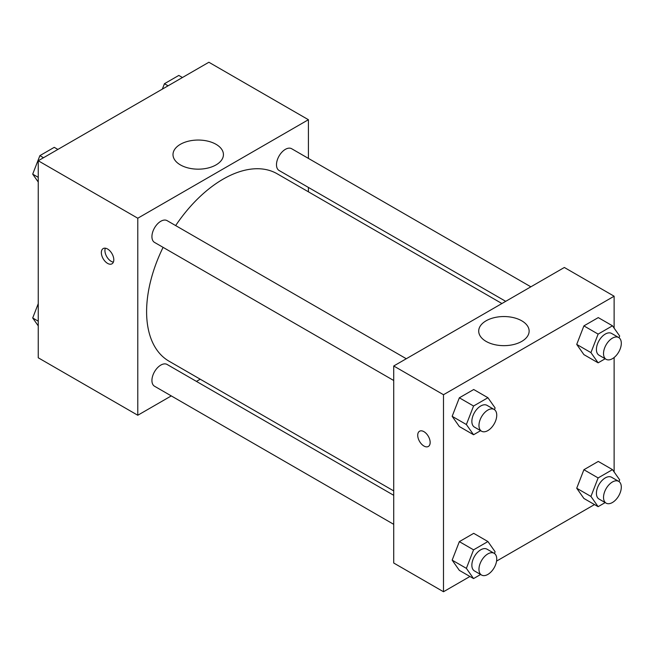 <?xml version="1.0" encoding="UTF-8"?>
<svg xmlns="http://www.w3.org/2000/svg" width="654" height="654" viewBox="0 0 654 654"><rect width="100%" height="100%" fill="white"/><g stroke="black" fill="none" stroke-linecap="round" stroke-linejoin="round"><path stroke-width="0.98" d="M171.283 395.907L137.781 415.249L38.251 357.787L38.251 160.761L208.879 62.253L308.41 119.715L308.41 158.399M308.41 187.42L308.41 191.818M180.381 144.313A25.22 14.56 180 0 1 207.866 141.158A25.22 14.56 180 0 1 223.431 154.606A25.22 14.56 180 0 1 198.211 169.165A25.22 14.56 180 0 1 172.999 154.606A25.22 14.56 180 0 1 180.381 144.313M137.781 415.249L137.781 218.223L38.251 160.761M137.781 218.223L308.41 119.715M107.575 263.382A8.796 5.077 60 0 1 101.82 255.624A8.796 5.077 60 0 1 103.169 248.577A8.796 5.077 60 0 1 111.973 253.654A8.796 5.077 60 0 1 111.973 263.815A8.796 5.077 60 0 1 107.575 263.382M105.343 248.201A8.796 5.077 -120 0 0 111.155 261.314A8.796 5.077 -120 0 0 113.379 262.123M200.23 379.197L196.421 381.396M406.289 358.735L167.105 220.643A12.565 7.259 120 0 0 154.532 227.894A12.565 7.259 120 0 0 154.532 242.413L393.724 380.505M393.724 495.307L167.105 364.466A12.565 7.259 120 0 0 157.418 367.834A12.565 7.259 120 0 0 151.932 380.481A12.565 7.259 120 0 0 154.532 386.236L393.724 524.336M530.852 286.82L291.659 148.728A12.565 7.259 120 0 0 281.972 152.096A12.565 7.259 120 0 0 276.487 164.743A12.565 7.259 120 0 0 279.094 170.498L505.714 301.339M163.091 247.351A108.188 62.457 120 0 0 146.602 311.647A108.188 62.457 120 0 0 169.002 361.172L393.724 490.917M501.912 303.53L277.19 173.792A108.188 62.457 120 0 0 175.656 225.581M469.94 576.485L443.494 591.747L393.724 563.02L393.724 365.995L564.353 267.478L614.122 296.213L614.122 328.128M496.574 561.099L594.494 504.569M452.159 416.32L459.345 426.539L452.159 416.32L459.345 397.804L452.159 416.32L466.376 424.528L473.561 406.011L487.925 397.722L495.111 407.941L494.449 409.649M473.709 389.514L459.345 397.804L473.709 389.514L487.925 397.722M576.722 344.405L583.899 354.623L576.722 344.405L583.899 325.888L576.722 344.405L590.938 352.612L598.124 334.104L612.487 325.806L619.673 336.025L619.003 337.734M598.271 317.599L583.899 325.888L598.271 317.599L612.487 325.806M576.722 488.236L583.899 498.454L576.722 488.236L583.899 469.719L576.722 488.236L590.938 496.443L598.124 477.927L612.487 469.637L619.673 479.856L619.003 481.565M598.271 461.43L583.899 469.719L598.271 461.43L612.487 469.637M443.494 591.747L443.494 394.722L614.122 296.213M614.122 357.509L614.122 471.959M452.159 560.143L459.345 570.37L452.159 560.143L459.345 541.635L452.159 560.143L466.376 568.359L473.561 549.842L487.925 541.545L495.111 551.763L494.449 553.48M473.709 533.337L459.345 541.635L473.709 533.337L487.925 541.545M486.094 341.396A25.22 14.56 180 0 1 478.703 331.104A25.22 14.56 180 0 1 503.923 316.544A25.22 14.56 180 0 1 529.135 331.104A25.22 14.56 180 0 1 513.57 344.552A25.22 14.56 180 0 1 486.094 341.396M443.494 394.722L393.724 365.995M430.16 442.439A8.796 5.077 60 0 1 428.337 446.469A8.796 5.077 60 0 1 419.541 441.385A8.796 5.077 60 0 1 419.541 431.231A8.796 5.077 60 0 1 426.318 433.586A8.796 5.077 60 0 1 430.16 442.439M419.541 431.231A8.796 5.077 -120 0 0 419.541 441.385A8.796 5.077 -120 0 0 428.337 446.469M480.616 430.675L473.561 434.746L466.376 424.528M494.138 409.453L487.026 405.349A12.565 7.259 120 0 0 477.346 408.717A12.565 7.259 120 0 0 471.861 421.364A12.565 7.259 120 0 0 474.461 427.119L481.573 431.223A12.565 7.259 120 0 0 494.138 423.964A12.565 7.259 120 0 0 494.138 409.453A12.565 7.259 120 0 0 484.451 412.821A12.565 7.259 120 0 0 478.965 425.468A12.565 7.259 120 0 0 481.573 431.223M473.561 434.746L459.345 426.539M473.561 406.011L459.345 397.804M605.179 358.76L598.124 362.831L590.938 352.612M618.7 337.538L611.588 333.434A12.565 7.259 120 0 0 601.901 336.802A12.565 7.259 120 0 0 596.415 349.449A12.565 7.259 120 0 0 599.023 355.204L606.127 359.308A12.565 7.259 120 0 0 618.7 352.056A12.565 7.259 120 0 0 618.7 337.538A12.565 7.259 120 0 0 609.013 340.906A12.565 7.259 120 0 0 603.528 353.552A12.565 7.259 120 0 0 606.127 359.308M598.124 362.831L583.899 354.623M598.124 334.104L583.899 325.888M480.616 574.498L473.561 578.577L466.376 568.359M494.138 553.284L487.026 549.18A12.565 7.259 120 0 0 477.346 552.548A12.565 7.259 120 0 0 471.861 565.195A12.565 7.259 120 0 0 474.461 570.942L481.573 575.054A12.565 7.259 120 0 0 494.138 567.795A12.565 7.259 120 0 0 494.138 553.284A12.565 7.259 120 0 0 484.451 556.652A12.565 7.259 120 0 0 478.965 569.299A12.565 7.259 120 0 0 481.573 575.054M473.561 578.577L459.345 570.37M473.561 549.842L459.345 541.635M605.179 502.591L598.124 506.662L590.938 496.443M618.7 481.369L611.588 477.265A12.565 7.259 120 0 0 601.901 480.633A12.565 7.259 120 0 0 596.415 493.279A12.565 7.259 120 0 0 599.023 499.035L606.127 503.139A12.565 7.259 120 0 0 618.7 495.879A12.565 7.259 120 0 0 618.7 481.369A12.565 7.259 120 0 0 609.013 484.737A12.565 7.259 120 0 0 603.528 497.383A12.565 7.259 120 0 0 606.127 503.139M598.124 506.662L583.899 498.454M598.124 477.927L583.899 469.719M38.251 182.041L32.7 174.144L39.886 155.636L54.249 147.338L57.879 149.431M38.251 177.348L32.7 174.144M43.507 157.728L39.886 155.636M162.347 89.116L164.44 83.72L178.812 75.423L182.433 77.515M168.07 85.813L164.44 83.72M38.251 325.872L32.7 317.975L38.251 303.669M38.251 321.179L32.7 317.975"/></g></svg>
